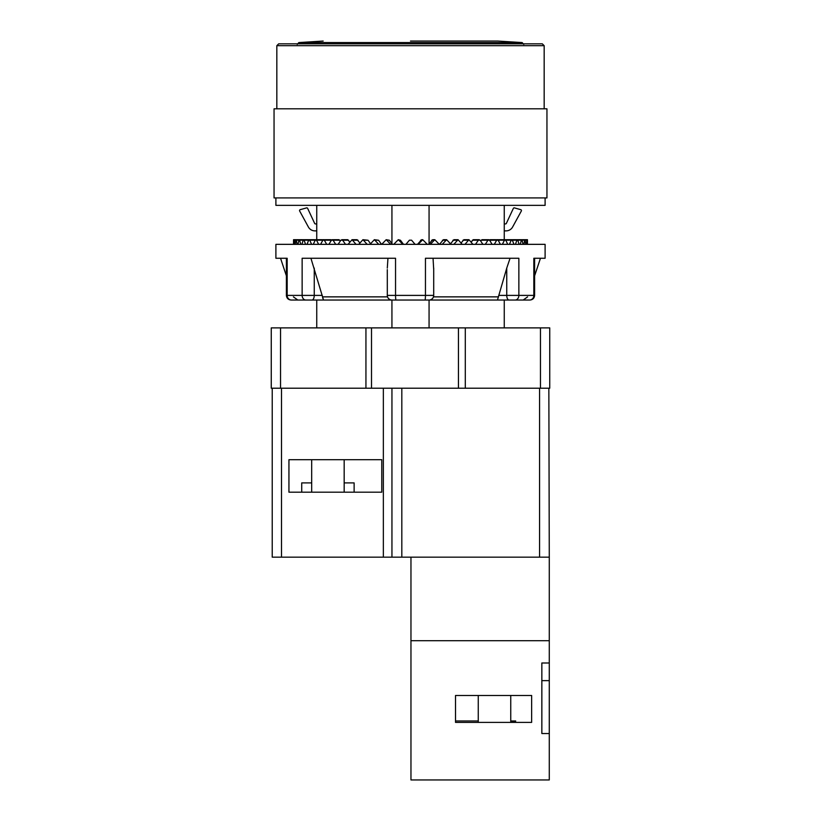 <?xml version="1.0" encoding="UTF-8"?>
<svg xmlns="http://www.w3.org/2000/svg" width="821" height="821" viewBox="0 0 821 821"><rect width="100%" height="100%" fill="white"/><g stroke="black" fill="none" stroke-linecap="round" stroke-linejoin="round"><path stroke-width="1.23" d="M415.087 244.34L411.557 240.184L409.443 240.184L405.913 244.34M534.604 258.266L534.604 295.396L533.824 295.396L533.824 258.266L545.103 258.266L545.103 244.34L275.897 244.34L275.897 258.266L287.176 258.266L287.176 295.396L286.396 295.396C286.673 298.218 288.222 299.757 291.045 300.034L291.045 300.034C288.222 299.757 286.673 298.218 286.396 295.396L286.396 258.266M429.065 327.887L429.065 300.034L529.566 300.034A4.639 4.249 -90 0 0 533.824 295.396L518.862 295.396L518.862 258.266L425.452 258.266L425.452 295.396L395.548 295.396L395.548 258.266L302.138 258.266L302.138 295.396L287.176 295.396A4.639 4.249 -90 0 0 291.434 300.034L391.935 300.034A4.639 4.639 0 0 1 387.296 295.396L387.296 293.877M516.04 300.034L527.636 300.034M529.566 300.034L305.874 300.034A4.639 3.736 -90 0 1 302.138 295.396L314.248 295.396A4.639 2.319 -90 0 1 311.929 300.034M527.215 244.34L526.928 240.184L526.251 244.34M527.369 244.34L527.462 240.184L524.681 240.184L523.86 244.34M525.768 244.34L525.122 240.184L521.407 240.184L520.237 244.34M523.069 244.34L522.064 240.184L516.912 240.184L515.403 244.34M519.139 244.34L517.774 240.184L512.335 240.225M514.008 244.34L512.314 240.184L511.257 240.184L509.42 244.34M512.314 240.184L505.767 240.225M507.747 244.34L505.746 240.184L504.494 240.184L502.349 244.34M505.746 240.184L498.152 240.235M500.42 244.34L498.121 240.184L490.568 240.255M498.121 240.184L496.705 240.184L494.283 244.34M480.665 241.015L481.096 240.255L482.748 240.255M492.118 244.34L489.552 240.184L487.972 240.184L485.293 244.34M489.552 240.184L481.096 240.255M471.244 242.031L473.245 239.701L479.248 239.701M482.912 244.34L480.1 240.184L478.386 240.184L475.482 244.34M480.1 240.184L472.342 240.255M461.145 242.924L463.875 239.701L468.976 239.701L464.963 244.34M472.917 244.34L468.976 239.701M462.911 240.255L468.062 240.184M450.062 244.34L453.921 239.701L458.077 239.701L453.839 244.34M462.233 244.34L458.077 239.701M452.905 240.255L457.102 240.184M439.481 244.34L443.484 239.701L446.645 239.701L442.252 244.34M450.986 244.34L446.645 239.701M442.427 240.255L445.629 240.184M428.583 244.34L432.698 239.701L434.822 239.701L430.307 244.34M439.286 244.34L434.822 239.701M431.61 240.255L433.775 240.184M417.479 244.34L421.655 239.701L422.723 239.701L418.146 244.34M427.279 244.34L422.723 239.701M420.557 240.255L421.676 240.184M402.854 244.34L398.277 239.701L400.443 240.255L403.522 244.34M400.443 240.255L399.324 240.184M398.277 239.701L393.721 244.34M390.693 244.34L386.178 239.701L389.39 240.255L392.417 244.34M389.39 240.255L387.225 240.184M386.178 239.701L381.714 244.34M378.748 244.34L374.355 239.701L378.573 240.255L381.519 244.34M378.573 240.255L375.371 240.184M374.355 239.701L370.014 244.34M367.161 244.34L362.923 239.701L368.095 240.255L370.938 244.34M368.095 240.255L363.898 240.184M362.923 239.701L358.767 244.34M356.037 244.34L352.024 239.701L357.125 239.701L359.855 242.924M358.089 240.255L352.938 240.184M352.024 239.701L348.083 244.34M341.752 239.701L347.755 239.701L349.756 242.031M345.518 244.34L342.614 240.184L340.9 240.184L338.088 244.34M348.658 240.255L340.9 240.184M338.252 240.255L339.904 240.255L340.335 241.015M335.707 244.34L333.028 240.184L331.448 240.184L328.882 244.34M339.904 240.255L331.448 240.184M330.432 240.255L322.879 240.184L320.58 244.34M326.717 244.34L324.295 240.184L322.879 240.184M318.651 244.34L316.506 240.184L315.254 240.184L313.253 244.34M322.848 240.235L315.254 240.184M311.58 244.34L309.743 240.184L308.686 240.184L306.992 244.34M315.233 240.225L308.686 240.184M305.597 244.34L304.088 240.184L303.226 240.184L301.861 244.34M308.665 240.225L298.936 240.184L297.931 244.34M300.763 244.34L299.593 240.184L295.878 240.184L295.232 244.34M297.14 244.34L296.319 240.184L294.072 240.184L293.785 244.34M294.749 244.34L294.298 240.184L293.538 240.184L293.631 244.34M429.065 243.683L429.065 205.353M316.742 327.887L316.742 300.034M391.935 327.887L391.935 300.034L390.673 299.86A4.639 4.639 90 0 0 391.299 299.993A4.639 4.639 90 0 1 390.673 299.86M504.258 327.887L504.258 300.034M391.935 243.683L391.935 205.353M316.742 239.701L316.742 205.353M504.258 239.701L504.258 205.353M545.103 197.923L545.103 205.353L275.897 205.353L275.897 197.923M410.5 197.923L546.95 197.923L546.95 108.813L274.05 108.813L274.05 197.923L410.5 197.923M276.831 45.689L278.688 43.831L542.312 43.831L544.169 45.689L276.831 45.689L276.831 108.813M297.315 43.831L292.615 43.831M523.685 43.831L528.385 43.831M271.258 327.887L549.742 327.887L549.742 388.22L271.258 388.22L271.258 327.887M272.223 388.22L272.223 557.161L401.818 557.161L401.818 388.22M381.765 459.698L288.941 459.698L288.941 492.19L381.765 492.19L381.765 459.698M548.849 388.22L549.28 557.161L401.818 557.161M548.849 557.172L410.962 557.161L410.962 779.95L549.28 779.95L549.28 662.988L541.85 662.988L541.85 733.533L549.28 733.533M311.682 482.902L301.718 482.902L301.718 492.19M344.173 482.902L354.128 482.902L354.128 492.19M410.962 640.708L549.28 640.708L549.28 662.988M549.28 557.161L549.28 640.708M549.28 680.63L541.85 680.63M455.522 695.479L531.639 695.479L531.639 722.398L455.522 722.398L455.522 695.479M455.522 722.398L455.522 720.961L478.263 720.961M510.754 721.659A29.7 5.162 180 0 0 515.68 720.961L515.424 722.398M510.754 720.961L515.68 720.961M504.258 230.875L506.095 230.875A7.43 7.43 0 0 0 512.612 227.007L521.335 211.018A0.924 0.924 0 0 0 520.771 209.673L514.449 207.887A0.924 0.924 0 0 0 513.351 208.39L506.362 223.384A0.924 0.924 0 0 1 505.52 223.917L504.258 223.917M316.742 223.917L315.48 223.917A0.924 0.924 0 0 1 314.638 223.384L307.649 208.39A0.924 0.924 0 0 0 306.551 207.887L300.229 209.673A0.924 0.924 0 0 0 299.665 211.018L308.388 227.007A7.43 7.43 0 0 0 314.905 230.875L316.742 230.875M322.622 297.623L322.704 298.197M389.831 299.532L389.985 299.603A4.639 4.639 90 0 1 387.45 296.586L387.296 295.396A4.639 4.639 90 0 0 387.317 295.837L387.296 269.606M432.318 298.711L431.713 299.203M430.327 299.86L429.701 299.993M429.27 300.034L429.065 300.034A4.639 4.639 0 0 0 433.704 295.396L433.519 296.709M387.953 258.266L387.296 268.087M323.525 300.034L310.933 258.266M497.475 300.034L506.752 268.087L506.752 295.396L498.716 295.396M510.067 258.266L506.752 268.087M433.704 269.606L433.047 258.266M433.704 293.877L433.704 295.396L425.452 295.396A4.639 0.513 -90 0 1 424.939 300.034M429.865 299.963L430.584 299.778M431.99 298.998L432.585 298.423M387.861 297.623L388.241 298.208M388.682 298.711L389.287 299.203M433.704 268.087L433.704 295.396A4.639 4.639 0 0 1 429.065 300.034M297.212 44.396L298.844 42.569L522.156 42.569L523.788 44.396M540.454 327.887L540.454 388.22M465.291 327.887L465.291 388.22M458.446 327.887L458.446 388.22M371.513 327.887L371.513 388.22M365.94 327.887L365.94 388.22M280.546 327.887L280.546 388.22M281.511 388.22L281.511 557.161M383.356 388.22L383.356 557.161M391.945 388.22L391.945 557.161M539.571 388.22L539.571 557.161M389.954 299.593A4.639 4.639 90 0 1 387.45 296.586M387.317 295.837A4.639 4.639 90 0 1 387.296 295.396L395.548 295.396A4.639 0.513 -90 0 0 396.061 300.034M387.533 296.863L322.55 296.863M498.45 296.863L433.467 296.863M515.126 300.034A4.639 3.736 -90 0 0 518.862 295.396L506.752 295.396A4.639 2.319 -90 0 0 509.071 300.034M314.248 268.087L314.248 295.396L322.284 295.396M526.825 239.701L516.666 239.701M524.906 239.701L514.921 239.701M521.735 239.701L512.027 239.701M517.353 239.701L508.025 239.701M511.791 239.701L502.945 239.701M505.12 239.701L496.859 239.701M497.423 239.701L489.829 239.701M488.762 239.701L481.927 239.701M332.238 239.701L339.073 239.701M323.577 239.701L331.171 239.701M315.88 239.701L324.141 239.701M309.209 239.701L318.055 239.701M303.647 239.701L312.975 239.701M299.265 239.701L308.973 239.701M296.094 239.701L306.079 239.701M294.175 239.701L304.334 239.701M293.538 244.34L293.538 239.701L303.749 239.701M544.169 45.689L544.169 108.813M522.156 42.569L497.834 41.05L410.5 41.05M298.844 42.569L323.166 41.05M311.682 459.698L311.682 492.19M344.173 459.698L344.173 492.19M478.263 695.479L478.263 722.398M510.754 695.479L510.754 722.398M527.462 244.34L527.462 239.701L517.251 239.701M286.396 275.835L280.546 258.266M534.604 275.835L540.454 258.266M293.405 296.863L297.807 300.034M534.604 295.396C534.327 298.218 532.778 299.757 529.956 300.034C532.778 299.757 534.327 298.218 534.604 295.396M527.595 296.863L523.193 300.034"/></g></svg>

